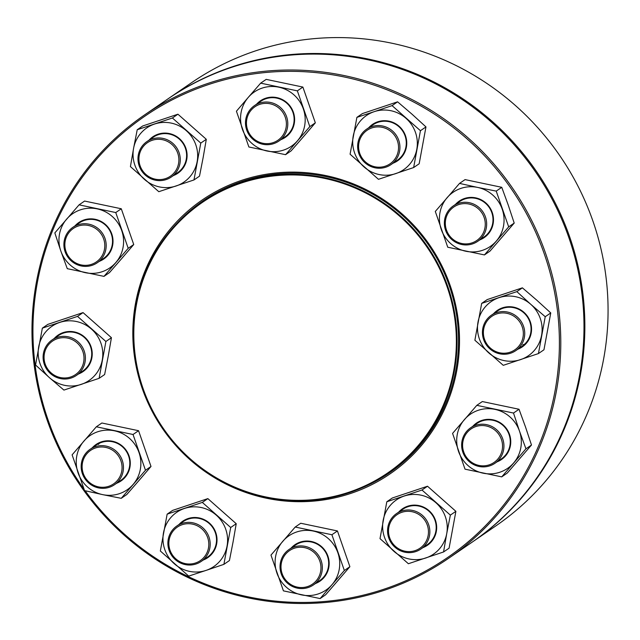 <?xml version="1.0" encoding="UTF-8"?>
<svg xmlns="http://www.w3.org/2000/svg" width="640" height="640" viewBox="0 0 640 640"><rect width="100%" height="100%" fill="white"/><g stroke="black" fill="none" stroke-linecap="round" stroke-linejoin="round"><path stroke-width="0.96" d="M398.672 512.128A22.104 21.568 55.6 0 1 432.728 514.848A22.104 21.568 55.6 0 1 422.992 547.592M446.712 533.712A32.856 32.064 -124.4 0 0 435.928 502.744A32.856 32.064 -124.4 0 0 404.152 496.072A32.856 32.064 -124.4 0 0 383.16 520.376A32.856 32.064 -124.4 0 0 393.952 551.344A32.856 32.064 -124.4 0 0 425.72 558.016A32.856 32.064 -124.4 0 0 446.712 533.712L450.36 515.12L421.984 490.024L386.808 501.776L380.008 538.632L408.384 563.728L443.56 551.968L446.712 533.712M443.56 551.968L449.088 548.176L455.888 511.328L427.512 486.232L421.984 490.024M427.512 486.232L392.336 497.992L386.808 501.776M455.888 511.328L450.36 515.12M420.864 549.048L427.208 544.704A21.504 20.984 -124.4 0 0 432.352 515.104A21.504 20.984 -124.4 0 0 402.88 509.232L396.544 513.584A21.504 20.984 55.6 0 1 422.448 515.408A21.504 20.984 55.6 0 1 420.864 549.048A21.504 20.984 55.6 0 1 394.968 547.224A21.504 20.984 55.6 0 1 396.544 513.584M421.464 516.44A20.312 19.816 -124.4 0 0 388.848 527.344A20.312 19.816 -124.4 0 0 415.16 550.608A20.312 19.816 -124.4 0 0 421.464 516.44M472.752 426.36A22.104 21.568 55.6 0 1 506.808 429.08A22.104 21.568 55.6 0 1 497.072 461.824M519.48 431.096A32.856 32.064 -124.4 0 0 494.912 409.36A32.856 32.064 -124.4 0 0 464.448 419.544A32.856 32.064 -124.4 0 0 458.552 451.456A32.856 32.064 -124.4 0 0 483.128 473.184A32.856 32.064 -124.4 0 0 513.592 463.008A32.856 32.064 -124.4 0 0 519.48 431.096L513.504 413.048L476.808 405.344L452.576 433.408L465.024 469.168L501.72 476.872L525.952 448.808L519.48 431.096M501.72 476.872L507.248 473.08L531.48 445.016L525.504 426.968L519.024 409.256L482.336 401.552L476.808 405.344M519.024 409.256L513.504 413.048M531.48 445.016L525.952 448.808M494.944 463.28L501.288 458.936A21.504 20.984 -124.4 0 0 506.432 429.336A21.504 20.984 -124.4 0 0 476.96 423.464L470.624 427.816A21.504 20.984 55.6 0 1 486.64 424.664A21.504 20.984 55.6 0 1 503.456 441.48A21.504 20.984 55.6 0 1 494.944 463.28A21.504 20.984 55.6 0 1 478.928 466.44A21.504 20.984 55.6 0 1 462.12 449.616A21.504 20.984 55.6 0 1 470.624 427.816M486.216 425.968A20.312 19.816 -124.4 0 0 463.736 451.992A20.312 19.816 -124.4 0 0 497.76 459.128A20.312 19.816 -124.4 0 0 486.216 425.968M493.544 313.728A22.104 21.568 55.6 0 1 527.6 316.448A22.104 21.568 55.6 0 1 517.864 349.2M530.8 304.344A32.856 32.064 -124.4 0 0 499.024 297.672A32.856 32.064 -124.4 0 0 478.032 321.976A32.856 32.064 -124.4 0 0 488.824 352.944A32.856 32.064 -124.4 0 0 520.6 359.616A32.856 32.064 -124.4 0 0 541.584 335.312A32.856 32.064 -124.4 0 0 530.8 304.344L516.856 291.632L481.68 303.384L474.88 340.232L503.256 365.328L538.432 353.576L545.232 316.72L530.8 304.344M538.432 353.576L543.96 349.784L550.76 312.936L536.816 300.216L522.384 287.84L487.208 299.592L481.68 303.384M522.384 287.84L516.856 291.632M550.76 312.936L545.232 316.72M524.808 344.064A21.504 20.984 55.6 0 1 522.784 344.864M515.744 350.656L522.08 346.304A21.504 20.984 -124.4 0 0 527.224 316.704A21.504 20.984 -124.4 0 0 497.76 310.84L491.416 315.184A21.504 20.984 55.6 0 1 496.52 312.648A21.504 20.984 55.6 0 1 522.376 323.568A21.504 20.984 55.6 0 1 515.744 350.656A21.504 20.984 55.6 0 1 510.64 353.192A21.504 20.984 55.6 0 1 484.784 342.272A21.504 20.984 55.6 0 1 491.416 315.184M496.696 313.92A20.312 19.816 -124.4 0 0 490.384 348.088A20.312 19.816 -124.4 0 0 523.008 337.192A20.312 19.816 -124.4 0 0 496.696 313.92M455.472 204.416A22.104 21.568 55.6 0 1 486.016 203.12A22.104 21.568 55.6 0 1 488.272 233.952A22.104 21.568 55.6 0 1 479.8 239.888M477.64 187.424A32.856 32.064 -124.4 0 0 447.176 197.6A32.856 32.064 -124.4 0 0 441.28 229.512A32.856 32.064 -124.4 0 0 465.856 251.248A32.856 32.064 -124.4 0 0 496.32 241.064A32.856 32.064 -124.4 0 0 502.208 209.152A32.856 32.064 -124.4 0 0 477.64 187.424L459.536 183.4L435.296 211.464L447.752 247.224L484.44 254.928L508.68 226.872L496.224 191.104L477.64 187.424M484.44 254.928L489.968 251.136L514.208 223.08L508.224 205.024L501.752 187.312L465.064 179.608L459.536 183.4M501.752 187.312L496.224 191.104M514.208 223.08L508.68 226.872M477.672 241.344L484.016 236.992A21.504 20.984 -124.4 0 0 487.936 233.488A21.504 20.984 -124.4 0 0 487.496 205.264A21.504 20.984 -124.4 0 0 459.688 201.528L453.352 205.872A21.504 20.984 55.6 0 1 481.16 209.608A21.504 20.984 55.6 0 1 481.592 237.832A21.504 20.984 55.6 0 1 477.672 241.344A21.504 20.984 55.6 0 1 449.864 237.608A21.504 20.984 55.6 0 1 449.432 209.384A21.504 20.984 55.6 0 1 453.352 205.872M450.104 210.32A20.312 19.816 -124.4 0 0 461.656 243.48A20.312 19.816 -124.4 0 0 484.128 217.464A20.312 19.816 -124.4 0 0 450.104 210.32M472.472 541.92L495.688 526.008A268.8 262.32 -124.4 0 0 560 155.968A268.8 262.32 -124.4 0 0 191.64 82.648L168.424 98.568A268.8 262.32 55.6 0 1 536.792 171.88A268.8 262.32 55.6 0 1 472.472 541.92A268.8 262.32 55.6 0 1 472.04 542.216M168 98.864A268.8 262.32 55.6 0 1 168.424 98.568M321.128 560.584A21.504 20.984 55.6 0 1 313.352 584.976A21.504 20.984 55.6 0 1 281.248 573.904A21.504 20.984 55.6 0 1 289.024 549.512A21.504 20.984 55.6 0 1 321.128 560.584M319.808 561.096A20.312 19.816 -124.4 0 0 285.784 553.952A20.312 19.816 -124.4 0 0 297.328 587.12A20.312 19.816 -124.4 0 0 319.808 561.096M154.296 414.72A164.56 160.6 55.6 0 1 202.128 201.848A164.56 160.6 55.6 0 1 427.64 246.736A164.56 160.6 55.6 0 1 388.272 473.28A164.56 160.6 55.6 0 1 154.296 414.72M154.704 414.512A163.968 160.016 55.6 0 1 296.504 175.008A163.968 160.016 55.6 0 1 434.056 423.4A163.968 160.016 55.6 0 1 154.704 414.512M47.128 420.04A268.8 262.32 55.6 0 1 144.352 115.08A268.8 262.32 55.6 0 1 512.72 188.392A268.8 262.32 55.6 0 1 448.4 558.432A268.8 262.32 55.6 0 1 47.128 420.04M448.4 558.432L471.616 542.512A268.8 262.32 -124.4 0 0 535.928 172.472A268.8 262.32 -124.4 0 0 167.568 99.16L144.352 115.08M85.128 490.744A267.6 261.16 -124.4 0 0 526.328 471.016A267.6 261.16 -124.4 0 0 318.04 72.832A267.6 261.16 -124.4 0 0 48.024 419.816A267.6 261.16 -124.4 0 0 84.032 489.232M142.184 388.352A166.056 162.056 55.6 0 1 325.944 175.6A166.056 162.056 55.6 0 1 420.368 446.752A166.056 162.056 55.6 0 1 142.184 388.352M360.04 488.648A164.864 160.888 -124.4 0 0 389.624 472.712A164.864 160.888 -124.4 0 0 429.064 245.76A164.864 160.888 -124.4 0 0 203.136 200.792A164.864 160.888 -124.4 0 0 177.624 222.648M206.072 199.144A164.864 160.888 55.6 0 1 208.584 197.216M394.92 468.92A164.864 160.888 55.6 0 1 392.216 470.576M291.152 548.048A22.104 21.568 55.6 0 1 325.208 550.768A22.104 21.568 55.6 0 1 315.472 583.52M331.992 584.704A32.856 32.064 -124.4 0 0 337.88 552.792A32.856 32.064 -124.4 0 0 313.312 531.056A32.856 32.064 -124.4 0 0 282.848 541.232A32.856 32.064 -124.4 0 0 276.952 573.152A32.856 32.064 -124.4 0 0 301.528 594.88A32.856 32.064 -124.4 0 0 331.992 584.704L344.352 570.504L331.904 534.744L295.208 527.04L270.976 555.096L283.424 590.864L320.12 598.568L331.992 584.704M320.12 598.568L325.648 594.776L349.88 566.712L337.432 530.952L331.904 534.744M337.432 530.952L300.736 523.248L295.208 527.04M349.88 566.712L344.352 570.504M313.352 584.976L319.688 580.632A21.504 20.984 -124.4 0 0 324.832 551.024A21.504 20.984 -124.4 0 0 295.368 545.16L289.024 549.512M209.84 548.064A21.504 20.984 55.6 0 1 201.2 561.432A21.504 20.984 55.6 0 1 177.608 561.392A21.504 20.984 55.6 0 1 168.24 539.336A21.504 20.984 55.6 0 1 176.88 525.968A21.504 20.984 55.6 0 1 200.472 526.008A21.504 20.984 55.6 0 1 209.84 548.064M208.472 547.968A20.312 19.816 -124.4 0 0 182.16 524.704A20.312 19.816 -124.4 0 0 175.848 558.872A20.312 19.816 -124.4 0 0 208.472 547.968M179 524.512A22.104 21.568 55.6 0 1 213.064 527.224A22.104 21.568 55.6 0 1 203.328 559.976M206.056 570.4A32.856 32.064 -124.4 0 0 227.048 546.096A32.856 32.064 -124.4 0 0 216.264 515.128A32.856 32.064 -124.4 0 0 184.488 508.456A32.856 32.064 -124.4 0 0 163.496 532.752A32.856 32.064 -124.4 0 0 174.28 563.728A32.856 32.064 -124.4 0 0 206.056 570.4L223.896 564.352L230.696 527.504L202.32 502.408L167.144 514.16L160.344 551.008L188.712 576.104L206.056 570.4M223.896 564.352L229.424 560.56L233.064 541.968L236.224 523.712L230.696 527.504M236.224 523.712L207.848 498.616L202.32 502.408M207.848 498.616L172.672 510.368L167.144 514.16M201.2 561.432L207.544 557.088A21.504 20.984 -124.4 0 0 212.688 527.48A21.504 20.984 -124.4 0 0 183.216 521.616L176.88 525.968M118.4 481.224A21.504 20.984 55.6 0 1 114.48 484.728A21.504 20.984 55.6 0 1 86.672 480.992A21.504 20.984 55.6 0 1 86.232 452.768A21.504 20.984 55.6 0 1 90.152 449.264A21.504 20.984 55.6 0 1 117.96 453A21.504 20.984 55.6 0 1 118.4 481.224M117.288 480.576A20.312 19.816 -124.4 0 0 105.744 447.416A20.312 19.816 -124.4 0 0 83.264 473.44A20.312 19.816 -124.4 0 0 117.288 480.576M92.28 447.808A22.104 21.568 55.6 0 1 126.336 450.52A22.104 21.568 55.6 0 1 116.6 483.272M102.656 494.632A32.856 32.064 -124.4 0 0 133.12 484.456A32.856 32.064 -124.4 0 0 139.008 452.544A32.856 32.064 -124.4 0 0 114.44 430.808A32.856 32.064 -124.4 0 0 83.976 440.992A32.856 32.064 -124.4 0 0 78.08 472.904A32.856 32.064 -124.4 0 0 102.656 494.632L121.248 498.32L145.48 470.256L133.032 434.496L96.336 426.792L72.104 454.848L84.552 490.616L102.656 494.632M121.248 498.32L126.776 494.528L139.136 480.328L151.008 466.464L145.48 470.256M151.008 466.464L138.56 430.704L133.032 434.496M138.56 430.704L101.864 423L96.336 426.792M98.376 444.44A21.504 20.984 55.6 0 1 99.568 443.176M114.48 484.728L120.816 480.384A21.504 20.984 -124.4 0 0 125.96 450.776A21.504 20.984 -124.4 0 0 96.496 444.912L90.152 449.264M71.312 377.96A21.504 20.984 55.6 0 1 45.448 367.04A21.504 20.984 55.6 0 1 52.088 339.952A21.504 20.984 55.6 0 1 57.192 337.416A21.504 20.984 55.6 0 1 83.048 348.336A21.504 20.984 55.6 0 1 76.408 375.416A21.504 20.984 55.6 0 1 71.312 377.96M70.704 376.976A20.312 19.816 -124.4 0 0 77.008 342.808A20.312 19.816 -124.4 0 0 44.392 353.712A20.312 19.816 -124.4 0 0 70.704 376.976M54.216 338.496A22.104 21.568 55.6 0 1 63.224 332.576A22.104 21.568 55.6 0 1 90.832 346.152A22.104 21.568 55.6 0 1 78.536 373.96M49.488 377.712A32.856 32.064 -124.4 0 0 81.264 384.384A32.856 32.064 -124.4 0 0 102.256 360.08A32.856 32.064 -124.4 0 0 91.472 329.112A32.856 32.064 -124.4 0 0 59.696 322.44A32.856 32.064 -124.4 0 0 38.704 346.744A32.856 32.064 -124.4 0 0 49.488 377.712L63.92 390.088L99.104 378.336L105.904 341.488L77.528 316.392L42.352 328.144L35.552 365L49.488 377.712M105.904 341.488L111.432 337.696L108.272 355.952L104.632 374.544L99.104 378.336M111.432 337.696L83.056 312.6L47.88 324.36L42.352 328.144M83.056 312.6L77.528 316.392M76.408 375.416L82.752 371.072A21.504 20.984 -124.4 0 0 89.384 343.984A21.504 20.984 -124.4 0 0 63.528 333.064A21.504 20.984 -124.4 0 0 58.424 335.6L52.088 339.952M81.184 265.944A21.504 20.984 55.6 0 1 64.376 249.128A21.504 20.984 55.6 0 1 72.88 227.32A21.504 20.984 55.6 0 1 88.896 224.168A21.504 20.984 55.6 0 1 105.712 240.984A21.504 20.984 55.6 0 1 97.2 262.792A21.504 20.984 55.6 0 1 81.184 265.944M81.184 264.928A20.312 19.816 -124.4 0 0 103.656 238.912A20.312 19.816 -124.4 0 0 69.64 231.768A20.312 19.816 -124.4 0 0 81.184 264.928M75.008 225.864A22.104 21.568 55.6 0 1 95.24 219.312A22.104 21.568 55.6 0 1 112.912 239.128A22.104 21.568 55.6 0 1 99.328 261.336M60.808 250.96A32.856 32.064 -124.4 0 0 85.384 272.696A32.856 32.064 -124.4 0 0 115.848 262.512A32.856 32.064 -124.4 0 0 121.736 230.6A32.856 32.064 -124.4 0 0 97.168 208.872A32.856 32.064 -124.4 0 0 66.704 219.048A32.856 32.064 -124.4 0 0 60.808 250.96L67.28 268.672L103.976 276.376L128.208 248.312L115.76 212.552L79.064 204.848L54.832 232.912L60.808 250.96M128.208 248.312L133.736 244.528L121.864 258.384L109.504 272.584L103.976 276.376M133.736 244.528L121.28 208.76L84.592 201.056L79.064 204.848M121.28 208.76L115.76 212.552M97.2 262.792L103.544 258.44A21.504 20.984 -124.4 0 0 112.048 236.64A21.504 20.984 -124.4 0 0 95.24 219.816A21.504 20.984 -124.4 0 0 79.216 222.976L72.88 227.32M145.384 175.192A21.504 20.984 55.6 0 1 146.96 141.552A21.504 20.984 55.6 0 1 172.864 143.384A21.504 20.984 55.6 0 1 171.28 177.024A21.504 20.984 55.6 0 1 145.384 175.192M145.928 174.456A20.312 19.816 -124.4 0 0 178.552 163.56A20.312 19.816 -124.4 0 0 152.24 140.288A20.312 19.816 -124.4 0 0 145.928 174.456M149.088 140.096A22.104 21.568 55.6 0 1 179.472 138.664A22.104 21.568 55.6 0 1 173.408 175.568M133.576 148.344A32.856 32.064 -124.4 0 0 144.368 179.312A32.856 32.064 -124.4 0 0 176.144 185.984A32.856 32.064 -124.4 0 0 197.128 161.68A32.856 32.064 -124.4 0 0 186.344 130.712A32.856 32.064 -124.4 0 0 154.568 124.04A32.856 32.064 -124.4 0 0 133.576 148.344L130.424 166.6L158.8 191.696L193.976 179.944L200.776 143.088L172.4 117.992L137.224 129.752L133.576 148.344M200.776 143.088L206.304 139.304L203.144 157.56L199.504 176.152L193.976 179.944M206.304 139.304L177.928 114.208L142.752 125.96L137.224 129.752M177.928 114.208L172.4 117.992M171.28 177.024L177.624 172.672A21.504 20.984 -124.4 0 0 179.2 139.032A21.504 20.984 -124.4 0 0 153.304 137.208L146.96 141.552M246.696 130.024A21.504 20.984 55.6 0 1 254.48 105.624A21.504 20.984 55.6 0 1 286.584 116.696A21.504 20.984 55.6 0 1 278.8 141.096A21.504 20.984 55.6 0 1 246.696 130.024M247.592 129.8A20.312 19.816 -124.4 0 0 281.616 136.944A20.312 19.816 -124.4 0 0 270.064 103.784A20.312 19.816 -124.4 0 0 247.592 129.8M256.6 104.168A22.104 21.568 55.6 0 1 293.368 112.24A22.104 21.568 55.6 0 1 280.928 139.64M248.304 97.352A32.856 32.064 -124.4 0 0 242.408 129.264A32.856 32.064 -124.4 0 0 266.984 151A32.856 32.064 -124.4 0 0 297.448 140.824A32.856 32.064 -124.4 0 0 303.336 108.904A32.856 32.064 -124.4 0 0 278.768 87.176A32.856 32.064 -124.4 0 0 248.304 97.352L236.424 111.216L248.88 146.984L285.568 154.68L309.808 126.624L297.352 90.856L260.664 83.152L248.304 97.352M309.808 126.624L315.336 122.832L303.464 136.696L291.096 150.888L285.568 154.68M315.336 122.832L302.88 87.064L266.192 79.368L260.664 83.152M302.88 87.064L297.352 90.856M278.8 141.096L285.144 136.744A21.504 20.984 -124.4 0 0 292.92 112.352A21.504 20.984 -124.4 0 0 260.816 101.28L254.48 105.624M357.992 142.536A21.504 20.984 55.6 0 1 366.624 129.168A21.504 20.984 55.6 0 1 390.216 129.216A21.504 20.984 55.6 0 1 399.584 151.272A21.504 20.984 55.6 0 1 390.952 164.64A21.504 20.984 55.6 0 1 367.36 164.592A21.504 20.984 55.6 0 1 357.992 142.536M358.928 142.928A20.312 19.816 -124.4 0 0 385.24 166.2A20.312 19.816 -124.4 0 0 391.544 132.032A20.312 19.816 -124.4 0 0 358.928 142.928M368.752 127.712A22.104 21.568 55.6 0 1 394.56 123.144A22.104 21.568 55.6 0 1 406.392 147.12A22.104 21.568 55.6 0 1 393.072 163.184M374.232 111.656A32.856 32.064 -124.4 0 0 353.24 135.96A32.856 32.064 -124.4 0 0 364.032 166.928A32.856 32.064 -124.4 0 0 395.808 173.6A32.856 32.064 -124.4 0 0 416.792 149.304A32.856 32.064 -124.4 0 0 406.008 118.328A32.856 32.064 -124.4 0 0 374.232 111.656L356.888 117.368L350.088 154.216L378.464 179.312L413.64 167.56L420.44 130.712L392.064 105.616L374.232 111.656M413.64 167.56L419.168 163.768L425.968 126.92L412.024 114.2L397.592 101.824L362.416 113.576L356.888 117.368M397.592 101.824L392.064 105.616M425.968 126.92L420.44 130.712M390.952 164.64L397.288 160.288A21.504 20.984 -124.4 0 0 405.928 146.92A21.504 20.984 -124.4 0 0 396.552 124.864A21.504 20.984 -124.4 0 0 372.968 124.824L366.624 129.168M388.272 473.28L397.432 466.992M202.128 201.848L211.288 195.56"/></g></svg>

